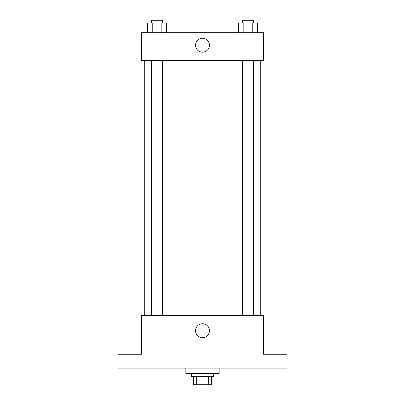 <?xml version="1.0" encoding="UTF-8"?>
<svg xmlns="http://www.w3.org/2000/svg" width="405" height="405" viewBox="0 0 405 405"><rect width="100%" height="100%" fill="white"/><g stroke="black" fill="none" stroke-linecap="round" stroke-linejoin="round"><path stroke-width="0.61" d="M208.332 376.432L208.332 384.75L193.494 384.75L193.494 376.432M208.332 384.75L211.506 384.75L211.506 376.432L211.506 384.75M213.587 373.663L213.587 376.432L191.413 376.432L191.413 373.663M196.668 376.432L196.668 384.75M185.87 368.12L185.87 373.663L219.13 373.663L219.13 368.12M287.044 368.12L117.956 368.12L117.956 354.259L141.517 354.259L141.517 315.454L263.483 315.454L263.483 354.259L287.044 354.259L287.044 368.12M209.451 330.698A6.951 6.951 0 0 1 199.022 336.717A6.951 6.951 0 0 1 199.022 324.678A6.951 6.951 0 0 1 209.451 330.698M260.709 60.441L260.709 315.454M242.413 315.454L242.413 60.441M162.587 60.441L162.587 315.454M263.483 60.441L141.517 60.441L141.517 32.724L263.483 32.724L263.483 60.441M209.451 45.198A6.951 6.951 0 0 1 199.022 51.217A6.951 6.951 0 0 1 199.022 39.179A6.951 6.951 0 0 1 209.451 45.198M257.56 32.724L257.56 23.024L238.358 23.024L238.358 32.724M252.76 23.024L252.76 32.724M243.157 23.024L243.157 32.724M242.413 23.024L242.413 20.25L253.505 20.25L253.505 23.024M166.642 32.724L166.642 23.024L147.44 23.024L147.44 32.724M161.843 23.024L161.843 32.724M152.24 23.024L152.24 32.724M151.495 23.024L151.495 20.25L162.587 20.25L162.587 23.024M144.291 60.441L144.291 315.454M253.505 315.454L253.505 60.441M151.495 60.441L151.495 315.454"/></g></svg>
